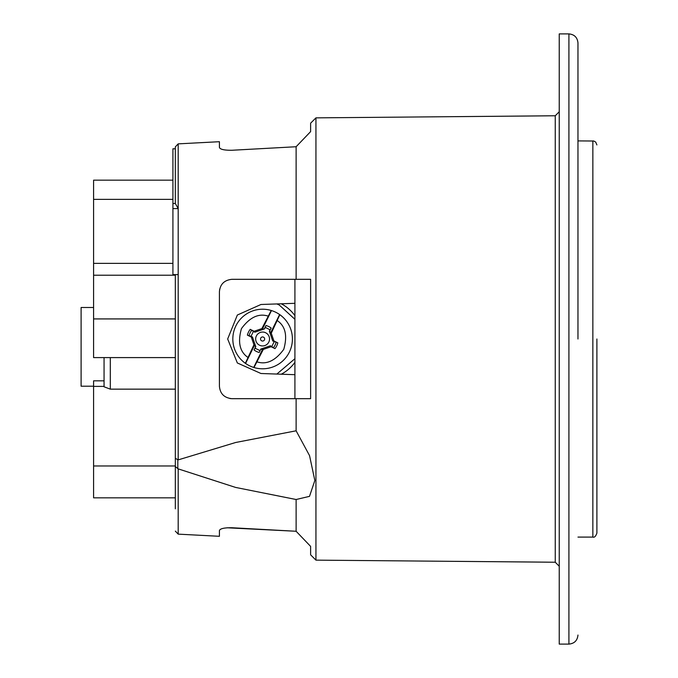 <?xml version="1.0" encoding="UTF-8"?>
<svg xmlns="http://www.w3.org/2000/svg" width="678" height="678" viewBox="0 0 678 678"><rect width="100%" height="100%" fill="white"/><g stroke="black" fill="none" stroke-linecap="round" stroke-linejoin="round"><path stroke-width="1.02" d="M294.913 398.689L294.913 279.311M577.97 140.905L593.809 141.016L595.708 142.083L596.894 144.931M596.894 339L596.894 533.069L596.894 339M294.913 303.312L260.988 304.49L237.351 315.024L227.672 338.983L237.342 362.967L260.988 373.502L294.913 374.688M175.331 465.981L93.589 465.981L93.589 497.83L175.331 497.83M104.056 357.594L104.056 386.791L110.302 389.147L175.331 389.147M104.056 386.392L93.589 386.392L93.589 465.981M175.331 318.923L93.589 318.923L93.589 357.594L175.331 357.594M172.915 199.374L93.589 199.374L93.589 318.923M172.915 180.17L93.589 180.17L93.589 199.374M93.589 386.392L93.589 380.841L104.056 380.841M93.589 307.49L81.106 307.49L81.106 386.206L93.589 386.206M281.277 303.786A39.858 39.858 0 0 1 294.913 315.651M294.913 362.34A39.858 39.858 0 0 1 281.277 374.214M276.861 303.939L279.243 305.007L294.913 319.287M294.913 358.713L276.861 374.053M253.97 367.518L253.716 367.434A29.798 29.798 0 0 1 245.58 363.45L245.36 363.298A29.798 29.798 0 0 1 271.225 310.482L271.48 310.558A29.798 29.798 0 0 1 279.616 314.541L279.844 314.694A29.798 29.798 0 0 1 253.97 367.518L263.344 349.382L262.852 348.789L260.632 349.543L259.199 352.467L260.632 349.543M245.36 363.298L253.936 344.78L251.292 337.042L247.377 335.127A15.704 15.704 0 0 1 250.216 329.347L254.123 331.262L261.861 328.61L271.225 310.482M279.844 314.694L271.259 333.212L273.904 340.949L277.819 342.865A15.704 15.704 0 0 1 274.988 348.653L271.073 346.738L263.344 349.382M247.377 335.127L249.089 335.771A13.891 13.891 0 0 1 251.767 330.296L250.216 329.347M259.199 352.467A13.891 13.891 0 0 1 254.047 349.941L255.47 347.026L254.716 344.797L245.58 363.45M254.716 344.797L253.936 344.78M261.861 328.61L262.352 329.211L264.581 328.872L254.826 332.212L251.767 330.296M271.48 310.558L262.352 329.211M277.819 342.865L276.107 342.221A13.891 13.891 0 0 1 273.429 347.695L274.988 348.653M276.107 342.221L272.726 340.983L269.378 331.228L269.725 330.974L270.488 333.195L279.616 314.541M270.488 333.195L271.259 333.212M253.716 367.434L262.852 348.789M253.377 331.508L251.03 336.305L249.089 335.771M269.725 330.974L271.158 328.05A13.891 13.891 0 0 0 265.996 325.533L264.573 328.449M260.615 349.119L270.369 345.78L273.429 347.695M273.624 347.45A13.891 13.891 0 0 0 276.039 342.526M251.03 336.305L252.479 337.017L251.292 337.042M254.047 349.941L255.106 348.212L259.911 350.568M255.47 347.026L255.106 348.212M265.996 325.533L264.581 328.872M271.158 328.05L270.09 329.779L265.293 327.432M269.378 331.228L270.09 329.779M252.479 337.017L255.818 346.772M259.547 345.229A6.941 6.941 0 0 1 256.369 335.949A6.941 6.941 0 0 1 265.649 332.762A6.941 6.941 0 0 1 268.827 342.051A6.941 6.941 0 0 1 259.547 345.229M270.369 345.78L271.073 346.738M263.505 337.152A2.059 2.059 0 0 1 264.445 339.898A2.059 2.059 0 0 1 261.691 340.848A2.059 2.059 0 0 1 260.75 338.093A2.059 2.059 0 0 1 263.505 337.152M273.904 340.949L272.726 340.983M254.826 332.212L254.123 331.262M310.617 546.392L296.116 531.264L310.617 546.392L310.617 554.816L315.94 560.138L315.94 117.862L555.257 115.769L555.257 562.231L559.24 566.257M310.617 131.608L296.116 146.736L310.617 131.608L310.617 123.184L315.94 117.862M227.037 527.781L296.116 531.264L296.116 499.508L309.507 496.355L314.838 480.507L309.558 455.65L296.116 430.801L296.116 398.689L310.617 398.689L310.617 279.311L296.116 279.311L296.116 146.736L231.901 150.262L296.116 146.736M559.24 33.9L559.24 644.1L568.91 644.1L568.91 33.9L559.24 33.9M296.116 531.264L231.901 527.738C224.232 527.67 220.07 528.611 219.418 530.569L219.418 536.298L178.187 534.137L178.187 468.871L235.613 487.431L296.116 499.508M296.116 398.689L231.901 398.689C224.223 397.859 220.062 393.698 219.418 386.206L219.418 291.794C220.07 284.294 224.232 280.133 231.901 279.311L296.116 279.311M219.418 147.431C220.062 149.38 224.223 150.33 231.901 150.262C224.232 150.33 220.07 149.389 219.418 147.431L219.418 141.702L178.187 143.863L175.331 146.88L175.331 203.502L178.187 208.604L172.915 208.604L172.915 274.607L178.187 274.607L178.187 143.863M296.116 430.801L235.673 442.488L178.187 459.887L178.187 274.607M178.187 468.871L175.331 466.583L175.331 508.831M175.331 274.607L175.331 458.311L178.187 459.887M247.148 279.311L231.901 279.311M229.918 398.528L231.901 398.689M219.689 289.192L219.418 291.794M175.331 458.311L175.331 466.583M577.97 339L577.97 42.96L577.97 339M175.331 401.079L175.331 462.616M172.915 208.604L172.915 203.502L175.331 203.502M172.915 203.502L172.915 148.787L175.331 148.787M577.97 537.095L592.86 537.095L592.86 140.905M110.302 357.594L110.302 389.147M247.801 357.323C239.715 351.704 237.597 342.144 241.444 328.635C249.758 317.312 258.606 313.126 267.996 316.067M277.404 320.677C285.48 326.288 287.599 335.847 283.751 349.356C275.438 360.679 266.59 364.866 257.199 361.925M271.819 346.492L274.166 341.687M177.814 468.693L177.814 460.015M592.86 537.095C594.445 537.662 595.784 536.323 596.894 533.069M175.331 275.209L93.589 275.209M172.915 263.378L93.589 263.378M315.94 560.138L555.257 562.231M555.257 115.769L559.24 111.743M178.187 534.137L175.331 531.12M568.91 33.9C574.402 34.442 577.419 37.468 577.97 42.96M568.91 644.1C574.402 643.558 577.419 640.532 577.97 635.04"/></g></svg>
